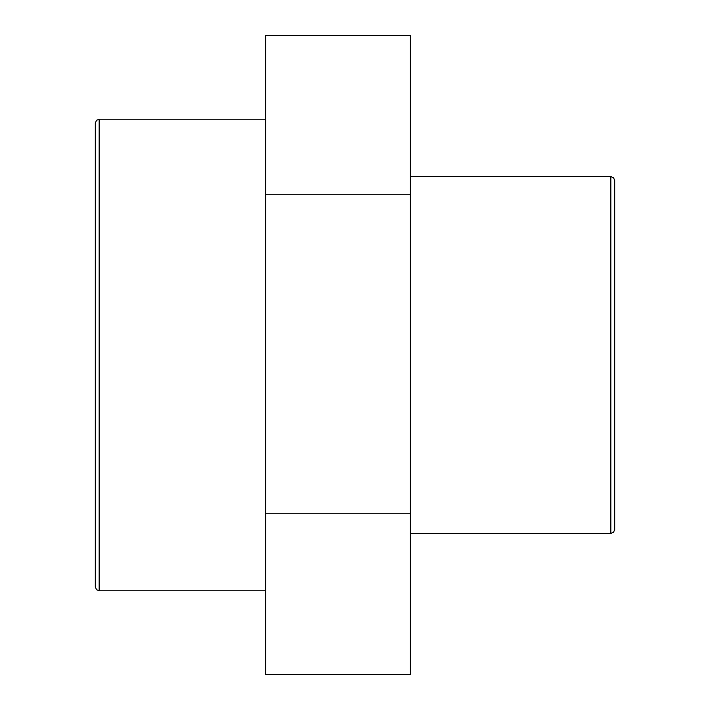 <?xml version="1.0" encoding="UTF-8"?>
<svg xmlns="http://www.w3.org/2000/svg" width="710" height="710" viewBox="0 0 710 710"><rect width="100%" height="100%" fill="white"/><g stroke="black" fill="none" stroke-linecap="round" stroke-linejoin="round"><path stroke-width="1.06" d="M265.602 194.256L265.602 674.5L410.336 674.5L410.336 35.5L265.602 35.5L265.602 194.256L410.336 194.256M265.602 513.756L410.336 513.756M614.674 208.456L614.674 355M614.674 529.589L614.674 180.411L613.529 177.695L610.848 176.595L610.848 533.405L613.529 532.305L614.674 529.589M95.326 123.061L95.326 586.939L96.471 589.664L99.151 590.764L99.151 119.236L96.471 120.336L95.326 123.061M610.848 176.595L410.336 176.595M610.848 533.405L410.336 533.405M265.602 119.236L99.151 119.236M265.602 590.764L99.151 590.764"/></g></svg>
